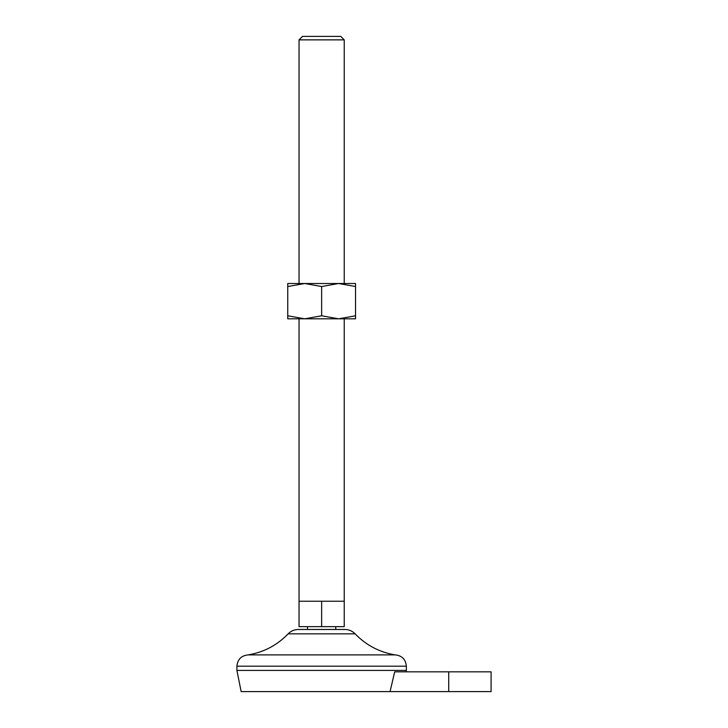 <?xml version="1.0" encoding="UTF-8"?>
<svg xmlns="http://www.w3.org/2000/svg" width="728" height="728" viewBox="0 0 728 728"><rect width="100%" height="100%" fill="white"/><g stroke="black" fill="none" stroke-linecap="round" stroke-linejoin="round"><path stroke-width="1.09" d="M321.639 286.541L338.584 283.511L355.528 283.511L355.528 315.788L338.584 318.809L304.695 318.809L287.751 315.788L287.751 286.541L304.695 283.511L321.639 286.541L321.639 315.788L304.695 318.809L287.751 318.809L287.751 315.788M321.639 315.788L338.584 318.809L355.528 318.809L355.528 315.788M394.685 671.835L390.072 691.6L394.685 671.835L491.091 671.835L491.091 691.6L241.15 691.6L236.909 670.415L236.909 666.184C237.583 659.322 241.35 655.555 248.212 654.891C263.818 652.243 277.131 645.226 288.142 633.851C290.954 630.994 294.367 629.529 298.371 629.465L344.908 629.465C348.912 629.529 352.325 630.994 355.137 633.851L288.142 633.851M321.639 601.228L321.639 626.644L299.044 626.644L299.044 601.228L344.235 601.228L344.235 318.809M321.639 626.644L344.235 626.644L344.235 601.228M344.235 39.867L299.044 39.867L302.511 36.4L340.768 36.4L344.235 39.867L344.235 283.511M406.078 671.835L406.361 670.415L236.909 670.415M355.528 286.541L338.584 283.511L287.751 283.511L287.751 286.541M406.361 670.415L406.361 666.184C405.696 659.322 401.929 655.555 395.067 654.891L248.212 654.891M448.721 671.835L448.721 691.6M406.361 666.184L236.909 666.184M335.763 629.465L335.763 626.644M307.516 629.465L307.516 626.644M299.044 601.228L299.044 318.809M299.044 283.511L299.044 39.867M395.067 654.891C379.461 652.243 366.148 645.226 355.137 633.851"/></g></svg>
